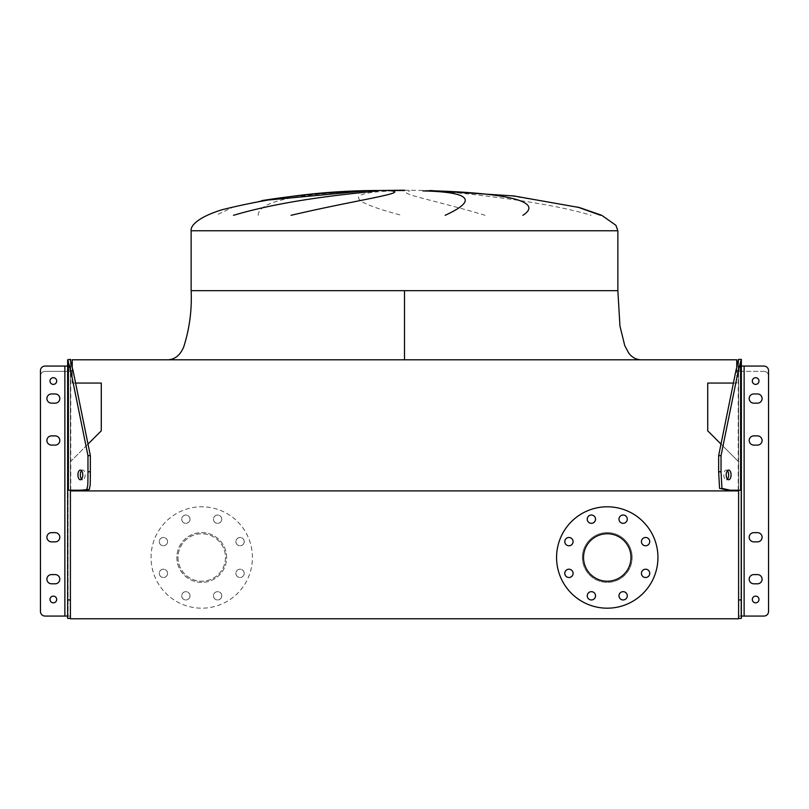 <?xml version="1.0" encoding="UTF-8"?>
<svg xmlns="http://www.w3.org/2000/svg" width="809" height="809" viewBox="0 0 809 809"><rect width="100%" height="100%" fill="white"/><g stroke="black" fill="none" stroke-linecap="round" stroke-linejoin="round"><path stroke-width="0.61" stroke-dasharray="4.04 3.03" d="M573.096 541.625A4.146 4.146 0 0 1 568.949 545.772A4.146 4.146 0 0 1 564.793 541.625A4.146 4.146 0 0 1 568.949 537.479A4.146 4.146 0 0 1 573.096 541.625M573.096 573.369A4.146 4.146 0 0 1 568.949 577.515A4.146 4.146 0 0 1 564.793 573.369A4.146 4.146 0 0 1 568.949 569.212A4.146 4.146 0 0 1 573.096 573.369M595.535 595.808A4.146 4.146 0 0 1 591.389 599.954A4.146 4.146 0 0 1 587.243 595.808A4.146 4.146 0 0 1 591.389 591.662A4.146 4.146 0 0 1 595.535 595.808M627.278 595.808A4.146 4.146 0 0 1 623.132 599.954A4.146 4.146 0 0 1 618.986 595.808A4.146 4.146 0 0 1 623.132 591.662A4.146 4.146 0 0 1 627.278 595.808M649.728 573.369A4.146 4.146 0 0 1 645.582 577.515A4.146 4.146 0 0 1 641.436 573.369A4.146 4.146 0 0 1 645.582 569.212A4.146 4.146 0 0 1 649.728 573.369M649.728 541.625A4.146 4.146 0 0 1 645.582 545.772A4.146 4.146 0 0 1 641.436 541.625A4.146 4.146 0 0 1 645.582 537.479A4.146 4.146 0 0 1 649.728 541.625M627.278 519.176A4.146 4.146 0 0 1 623.132 523.322A4.146 4.146 0 0 1 618.986 519.176A4.146 4.146 0 0 1 623.132 515.03A4.146 4.146 0 0 1 627.278 519.176M595.535 519.176A4.146 4.146 0 0 1 591.389 523.322A4.146 4.146 0 0 1 587.243 519.176A4.146 4.146 0 0 1 591.389 515.03A4.146 4.146 0 0 1 595.535 519.176M556.572 557.492A50.694 50.694 0 0 1 607.266 506.798A50.694 50.694 0 0 1 657.95 557.492A50.694 50.694 0 0 1 607.266 608.186A50.694 50.694 0 0 1 556.572 557.492M630.99 557.492A23.734 23.734 0 0 1 607.266 581.226A23.734 23.734 0 0 1 583.532 557.492A23.734 23.734 0 0 1 607.266 533.758A23.734 23.734 0 0 1 630.99 557.492M582.379 557.492A24.887 24.887 0 0 1 607.266 532.605A24.887 24.887 0 0 1 632.142 557.492A24.887 24.887 0 0 0 607.266 532.605A24.887 24.887 0 0 0 582.379 557.492A24.887 24.887 0 0 0 607.266 582.379A24.887 24.887 0 0 0 632.142 557.492A24.887 24.887 0 0 1 607.266 582.379A24.887 24.887 0 0 1 582.379 557.492M64.872 616.064L64.872 371.371L64.872 616.064L64.872 371.371L64.872 616.064L70.403 616.064L64.872 616.064L64.872 366.062L45.061 366.062A4.611 4.611 0 0 0 40.45 370.674L40.45 611.452A4.611 4.611 0 0 0 45.061 616.064A4.611 4.611 0 0 1 40.45 611.452A4.611 4.611 0 0 0 45.061 616.064L68.098 616.064L68.098 371.371L70.403 371.371L70.403 616.064L45.061 616.064A4.611 4.611 0 0 1 40.45 611.452L40.45 375.973L40.45 611.452A4.611 4.611 0 0 0 45.061 616.064L68.098 616.064L68.098 371.371L70.403 371.371L70.403 370.026L70.403 371.371L64.872 371.371L68.098 371.371L68.098 370.026L68.098 371.371L45.061 371.371A4.611 4.611 0 0 0 40.45 375.973A4.611 4.611 0 0 1 45.061 371.371L64.872 371.371L45.061 371.371A4.611 4.611 0 0 0 40.45 375.973A4.611 4.611 0 0 1 45.061 371.371L70.403 371.371L70.403 618.784L738.597 618.784L738.597 490.901L70.403 490.901L70.403 618.784L70.403 359.803L738.597 359.803L738.597 618.784L70.403 618.784L70.403 359.803L738.597 359.803L738.597 618.784L70.403 618.784L738.597 618.784L738.597 490.901L738.597 618.369L738.597 616.064L744.128 616.064L738.597 616.064L738.597 366.062L738.597 367.003L738.597 366.062L740.902 366.062L740.902 367.003L740.902 366.062L738.597 366.062L763.939 366.062A4.611 4.611 0 0 1 768.55 370.674L768.55 611.452A4.611 4.611 0 0 1 763.939 616.064L740.902 616.064L763.939 616.064A4.611 4.611 0 0 0 768.55 611.452A4.611 4.611 0 0 1 763.939 616.064L738.597 616.064L741.357 616.064L741.357 359.388L738.597 359.388L738.597 366.062L741.357 366.062M244.207 541.625A4.146 4.146 0 0 1 240.051 545.772A4.146 4.146 0 0 1 235.904 541.625A4.146 4.146 0 0 1 240.051 537.479A4.146 4.146 0 0 1 244.207 541.625A4.146 4.146 0 0 1 240.051 545.772A4.146 4.146 0 0 1 235.904 541.625A4.146 4.146 0 0 1 240.051 537.479A4.146 4.146 0 0 1 244.207 541.625M244.207 573.369A4.146 4.146 0 0 1 240.051 577.515A4.146 4.146 0 0 1 235.904 573.369A4.146 4.146 0 0 1 240.051 569.212A4.146 4.146 0 0 1 244.207 573.369A4.146 4.146 0 0 1 240.051 577.515A4.146 4.146 0 0 1 235.904 573.369A4.146 4.146 0 0 1 240.051 569.212A4.146 4.146 0 0 1 244.207 573.369M221.757 595.808A4.146 4.146 0 0 1 217.611 599.954A4.146 4.146 0 0 1 213.465 595.808A4.146 4.146 0 0 1 217.611 591.662A4.146 4.146 0 0 1 221.757 595.808A4.146 4.146 0 0 1 217.611 599.954A4.146 4.146 0 0 1 213.465 595.808A4.146 4.146 0 0 1 217.611 591.662A4.146 4.146 0 0 1 221.757 595.808M190.014 595.808A4.146 4.146 0 0 1 185.868 599.954A4.146 4.146 0 0 1 181.722 595.808A4.146 4.146 0 0 1 185.868 591.662A4.146 4.146 0 0 1 190.014 595.808A4.146 4.146 0 0 1 185.868 599.954A4.146 4.146 0 0 1 181.722 595.808A4.146 4.146 0 0 1 185.868 591.662A4.146 4.146 0 0 1 190.014 595.808M167.564 573.369A4.146 4.146 0 0 1 163.418 577.515A4.146 4.146 0 0 1 159.272 573.369A4.146 4.146 0 0 1 163.418 569.212A4.146 4.146 0 0 1 167.564 573.369A4.146 4.146 0 0 1 163.418 577.515A4.146 4.146 0 0 1 159.272 573.369A4.146 4.146 0 0 1 163.418 569.212A4.146 4.146 0 0 1 167.564 573.369M167.564 541.625A4.146 4.146 0 0 1 163.418 545.772A4.146 4.146 0 0 1 159.272 541.625A4.146 4.146 0 0 1 163.418 537.479A4.146 4.146 0 0 1 167.564 541.625A4.146 4.146 0 0 1 163.418 545.772A4.146 4.146 0 0 1 159.272 541.625A4.146 4.146 0 0 1 163.418 537.479A4.146 4.146 0 0 1 167.564 541.625M190.014 519.176A4.146 4.146 0 0 1 185.868 523.322A4.146 4.146 0 0 1 181.722 519.176A4.146 4.146 0 0 1 185.868 515.03A4.146 4.146 0 0 1 190.014 519.176A4.146 4.146 0 0 1 185.868 523.322A4.146 4.146 0 0 1 181.722 519.176A4.146 4.146 0 0 1 185.868 515.03A4.146 4.146 0 0 1 190.014 519.176M221.757 519.176A4.146 4.146 0 0 1 217.611 523.322A4.146 4.146 0 0 1 213.465 519.176A4.146 4.146 0 0 1 217.611 515.03A4.146 4.146 0 0 1 221.757 519.176A4.146 4.146 0 0 1 217.611 523.322A4.146 4.146 0 0 1 213.465 519.176A4.146 4.146 0 0 1 217.611 515.03A4.146 4.146 0 0 1 221.757 519.176M226.621 557.492A24.887 24.887 0 0 0 201.734 532.605A24.887 24.887 0 0 0 176.858 557.492A24.887 24.887 0 0 0 201.734 582.379A24.887 24.887 0 0 0 226.621 557.492A24.887 24.887 0 0 0 201.734 532.605A24.887 24.887 0 0 0 176.858 557.492A24.887 24.887 0 0 0 201.734 582.379A24.887 24.887 0 0 0 226.621 557.492M252.428 557.492A50.694 50.694 0 0 0 201.734 506.798A50.694 50.694 0 0 0 151.05 557.492A50.694 50.694 0 0 0 201.734 608.186A50.694 50.694 0 0 0 252.428 557.492A50.694 50.694 0 0 0 201.734 506.798A50.694 50.694 0 0 0 151.05 557.492A50.694 50.694 0 0 0 201.734 608.186A50.694 50.694 0 0 0 252.428 557.492M178.01 557.492A23.734 23.734 0 0 0 201.734 581.226A23.734 23.734 0 0 0 225.468 557.492A23.734 23.734 0 0 0 201.734 533.758A23.734 23.734 0 0 0 178.01 557.492A23.734 23.734 0 0 0 201.734 581.226A23.734 23.734 0 0 0 225.468 557.492A23.734 23.734 0 0 0 201.734 533.758A23.734 23.734 0 0 0 178.01 557.492M404.5 359.803L168.1 359.803L404.5 359.803L168.1 359.803L404.5 359.803L404.5 290.674L617.864 290.674L201.219 290.674M404.5 190.216L429.842 190.509M258.172 215.305C258.799 198.872 308.977 193.402 369.298 190.904M262.338 200.531L233.326 207.023L215.993 215.305M379.158 190.509L404.5 190.509M393.053 190.904C344.381 192.714 347.172 200.844 401.416 215.305M485.056 215.305C430.297 198.872 394.125 193.402 409.951 190.904M436.587 190.904C459.674 193.007 542.708 200.551 591.106 215.305M577.666 207.084L511.622 196.011L443.079 190.904M88.009 444.101L70.403 461.706L70.403 490.214L70.403 360.197M72.244 366.72L72.244 383.062L101.277 383.062L101.277 430.833L70.403 461.706L70.403 618.784L738.597 618.784L738.597 461.706L720.991 444.101M733.409 383.062L736.756 383.062L736.756 359.803L72.244 359.803L72.244 383.062L75.591 383.062M727.857 490.214L738.597 490.214L738.597 461.706L707.723 430.833L707.723 383.062L736.756 383.062L736.756 366.72M757.487 574.592A4.611 4.611 0 0 1 762.098 579.193A4.611 4.611 0 0 1 757.487 583.805L753.806 583.805A4.611 4.611 0 0 1 749.195 579.193A4.611 4.611 0 0 1 753.806 574.592L757.487 574.592A4.611 4.611 0 0 1 762.098 579.193A4.611 4.611 0 0 1 757.487 583.805L753.806 583.805A4.611 4.611 0 0 1 749.195 579.193A4.611 4.611 0 0 1 753.806 574.592L757.487 574.592L753.806 574.592A4.611 4.611 0 0 0 749.195 579.193A4.611 4.611 0 0 0 753.806 583.805L757.487 583.805A4.611 4.611 0 0 0 762.098 579.193A4.611 4.611 0 0 0 757.487 574.592M757.487 532.656A4.611 4.611 0 0 1 762.098 537.267A4.611 4.611 0 0 1 757.487 541.868L753.806 541.868A4.611 4.611 0 0 1 749.195 537.267A4.611 4.611 0 0 1 753.806 532.656L757.487 532.656A4.611 4.611 0 0 1 762.098 537.267A4.611 4.611 0 0 1 757.487 541.868L753.806 541.868A4.611 4.611 0 0 1 749.195 537.267A4.611 4.611 0 0 1 753.806 532.656L757.487 532.656L753.806 532.656A4.611 4.611 0 0 0 749.195 537.267A4.611 4.611 0 0 0 753.806 541.868L757.487 541.868A4.611 4.611 0 0 0 762.098 537.267A4.611 4.611 0 0 0 757.487 532.656M757.487 435.879A4.611 4.611 0 0 1 762.098 440.49A4.611 4.611 0 0 1 757.487 445.102L753.806 445.102A4.611 4.611 0 0 1 749.195 440.49A4.611 4.611 0 0 1 753.806 435.879L757.487 435.879A4.611 4.611 0 0 1 762.098 440.49A4.611 4.611 0 0 1 757.487 445.102L753.806 445.102A4.611 4.611 0 0 1 749.195 440.49A4.611 4.611 0 0 1 753.806 435.879L757.487 435.879L753.806 435.879A4.611 4.611 0 0 0 749.195 440.49A4.611 4.611 0 0 0 753.806 445.102L757.487 445.102A4.611 4.611 0 0 0 762.098 440.49A4.611 4.611 0 0 0 757.487 435.879M757.487 393.943A4.611 4.611 0 0 1 762.098 398.554A4.611 4.611 0 0 1 757.487 403.165L753.806 403.165A4.611 4.611 0 0 1 749.195 398.554A4.611 4.611 0 0 1 753.806 393.943L757.487 393.943A4.611 4.611 0 0 1 762.098 398.554A4.611 4.611 0 0 1 757.487 403.165L753.806 403.165A4.611 4.611 0 0 1 749.195 398.554A4.611 4.611 0 0 1 753.806 393.943L757.487 393.943L753.806 393.943A4.611 4.611 0 0 0 749.195 398.554A4.611 4.611 0 0 0 753.806 403.165L757.487 403.165A4.611 4.611 0 0 0 762.098 398.554A4.611 4.611 0 0 0 757.487 393.943M752.309 381.049A3.337 3.337 0 0 0 755.646 384.386A3.337 3.337 0 0 0 758.984 381.049A3.337 3.337 0 0 1 755.646 384.386A3.337 3.337 0 0 1 752.309 381.049A3.337 3.337 0 0 0 755.646 384.386A3.337 3.337 0 0 0 758.984 381.049A3.337 3.337 0 0 1 755.646 384.386A3.337 3.337 0 0 1 752.309 381.049A3.337 3.337 0 0 1 755.646 377.702A3.337 3.337 0 0 1 758.984 381.049A3.337 3.337 0 0 0 755.646 377.702A3.337 3.337 0 0 0 752.309 381.049A3.337 3.337 0 0 1 755.646 377.702A3.337 3.337 0 0 1 758.984 381.049A3.337 3.337 0 0 0 755.646 377.702A3.337 3.337 0 0 0 752.309 381.049A3.337 3.337 0 0 1 755.646 377.702A3.337 3.337 0 0 1 758.984 381.049A3.337 3.337 0 0 1 755.646 384.386A3.337 3.337 0 0 1 752.309 381.049M752.309 599.479A3.337 3.337 0 0 0 755.646 602.816A3.337 3.337 0 0 0 758.984 599.479A3.337 3.337 0 0 1 755.646 602.816A3.337 3.337 0 0 1 752.309 599.479A3.337 3.337 0 0 0 755.646 602.816A3.337 3.337 0 0 0 758.984 599.479A3.337 3.337 0 0 1 755.646 602.816A3.337 3.337 0 0 1 752.309 599.479A3.337 3.337 0 0 1 755.646 596.132A3.337 3.337 0 0 1 758.984 599.479A3.337 3.337 0 0 0 755.646 596.132A3.337 3.337 0 0 0 752.309 599.479A3.337 3.337 0 0 1 755.646 596.132A3.337 3.337 0 0 1 758.984 599.479A3.337 3.337 0 0 0 755.646 596.132A3.337 3.337 0 0 0 752.309 599.479A3.337 3.337 0 0 1 755.646 596.132A3.337 3.337 0 0 1 758.984 599.479A3.337 3.337 0 0 1 755.646 602.816A3.337 3.337 0 0 1 752.309 599.479M744.128 616.064L744.128 371.371L744.128 616.064L744.128 371.371L763.939 371.371A4.611 4.611 0 0 1 768.55 375.973L768.55 611.452A4.611 4.611 0 0 1 763.939 616.064A4.611 4.611 0 0 0 768.55 611.452L768.55 375.973A4.611 4.611 0 0 0 763.939 371.371A4.611 4.611 0 0 1 768.55 375.973A4.611 4.611 0 0 0 763.939 371.371L738.597 371.371L738.597 616.064L738.597 371.371L744.128 371.371L740.902 371.371L744.128 371.371L744.128 616.064L744.128 366.062M738.597 371.371L738.597 367.003L738.597 371.371L740.902 371.371L740.902 616.064L740.902 370.026L740.902 371.371L738.597 371.371M740.902 370.026L740.902 367.003L740.902 370.026L738.597 370.026L740.902 370.026M55.194 532.656A4.611 4.611 0 0 1 59.805 537.267A4.611 4.611 0 0 1 55.194 541.868L51.513 541.868A4.611 4.611 0 0 1 46.902 537.267A4.611 4.611 0 0 1 51.513 532.656L55.194 532.656A4.611 4.611 0 0 1 59.805 537.267A4.611 4.611 0 0 1 55.194 541.868L51.513 541.868A4.611 4.611 0 0 1 46.902 537.267A4.611 4.611 0 0 1 51.513 532.656L55.194 532.656L51.513 532.656A4.611 4.611 0 0 0 46.902 537.267A4.611 4.611 0 0 0 51.513 541.868L55.194 541.868A4.611 4.611 0 0 0 59.805 537.267A4.611 4.611 0 0 0 55.194 532.656M55.194 393.943A4.611 4.611 0 0 1 59.805 398.554A4.611 4.611 0 0 1 55.194 403.165L51.513 403.165A4.611 4.611 0 0 1 46.902 398.554A4.611 4.611 0 0 1 51.513 393.943L55.194 393.943A4.611 4.611 0 0 1 59.805 398.554A4.611 4.611 0 0 1 55.194 403.165L51.513 403.165A4.611 4.611 0 0 1 46.902 398.554A4.611 4.611 0 0 1 51.513 393.943L55.194 393.943L51.513 393.943A4.611 4.611 0 0 0 46.902 398.554A4.611 4.611 0 0 0 51.513 403.165L55.194 403.165A4.611 4.611 0 0 0 59.805 398.554A4.611 4.611 0 0 0 55.194 393.943M55.194 574.592A4.611 4.611 0 0 1 59.805 579.193A4.611 4.611 0 0 1 55.194 583.805L51.513 583.805A4.611 4.611 0 0 1 46.902 579.193A4.611 4.611 0 0 1 51.513 574.592L55.194 574.592A4.611 4.611 0 0 1 59.805 579.193A4.611 4.611 0 0 1 55.194 583.805L51.513 583.805A4.611 4.611 0 0 1 46.902 579.193A4.611 4.611 0 0 1 51.513 574.592L55.194 574.592L51.513 574.592A4.611 4.611 0 0 0 46.902 579.193A4.611 4.611 0 0 0 51.513 583.805L55.194 583.805A4.611 4.611 0 0 0 59.805 579.193A4.611 4.611 0 0 0 55.194 574.592M55.194 435.879A4.611 4.611 0 0 1 59.805 440.49A4.611 4.611 0 0 1 55.194 445.102L51.513 445.102A4.611 4.611 0 0 1 46.902 440.49A4.611 4.611 0 0 1 51.513 435.879L55.194 435.879A4.611 4.611 0 0 1 59.805 440.49A4.611 4.611 0 0 1 55.194 445.102L51.513 445.102A4.611 4.611 0 0 1 46.902 440.49A4.611 4.611 0 0 1 51.513 435.879L55.194 435.879L51.513 435.879A4.611 4.611 0 0 0 46.902 440.49A4.611 4.611 0 0 0 51.513 445.102L55.194 445.102A4.611 4.611 0 0 0 59.805 440.49A4.611 4.611 0 0 0 55.194 435.879M50.016 599.479A3.337 3.337 0 0 0 53.354 602.816A3.337 3.337 0 0 0 56.691 599.479A3.337 3.337 0 0 1 53.354 602.816A3.337 3.337 0 0 1 50.016 599.479A3.337 3.337 0 0 0 53.354 602.816A3.337 3.337 0 0 0 56.691 599.479A3.337 3.337 0 0 1 53.354 602.816A3.337 3.337 0 0 1 50.016 599.479A3.337 3.337 0 0 1 53.354 596.132A3.337 3.337 0 0 1 56.691 599.479A3.337 3.337 0 0 0 53.354 596.132A3.337 3.337 0 0 0 50.016 599.479A3.337 3.337 0 0 1 53.354 596.132A3.337 3.337 0 0 1 56.691 599.479A3.337 3.337 0 0 0 53.354 596.132A3.337 3.337 0 0 0 50.016 599.479A3.337 3.337 0 0 1 53.354 596.132A3.337 3.337 0 0 1 56.691 599.479A3.337 3.337 0 0 1 53.354 602.816A3.337 3.337 0 0 1 50.016 599.479M50.016 381.049A3.337 3.337 0 0 0 53.354 384.386A3.337 3.337 0 0 0 56.691 381.049A3.337 3.337 0 0 1 53.354 384.386A3.337 3.337 0 0 1 50.016 381.049A3.337 3.337 0 0 0 53.354 384.386A3.337 3.337 0 0 0 56.691 381.049A3.337 3.337 0 0 1 53.354 384.386A3.337 3.337 0 0 1 50.016 381.049A3.337 3.337 0 0 1 53.354 377.702A3.337 3.337 0 0 1 56.691 381.049A3.337 3.337 0 0 0 53.354 377.702A3.337 3.337 0 0 0 50.016 381.049A3.337 3.337 0 0 1 53.354 377.702A3.337 3.337 0 0 1 56.691 381.049A3.337 3.337 0 0 0 53.354 377.702A3.337 3.337 0 0 0 50.016 381.049A3.337 3.337 0 0 1 53.354 377.702A3.337 3.337 0 0 1 56.691 381.049A3.337 3.337 0 0 1 53.354 384.386A3.337 3.337 0 0 1 50.016 381.049M68.098 370.026L68.098 366.062L68.098 370.026L70.403 370.026L70.403 366.062L70.403 370.026L68.098 370.026M68.098 366.062L70.403 366.062L70.403 359.388L67.643 359.388L67.643 366.062L70.403 366.062L68.098 366.062M727.443 470.707A4.834 2.417 90 0 0 726.249 470.08A4.834 2.417 90 0 0 723.822 474.913A4.834 2.417 90 0 0 726.249 479.757A4.834 2.417 90 0 0 727.443 479.12M741.357 616.064L741.357 618.369L738.597 618.369M741.357 490.214L738.597 490.214L738.597 360.197M81.557 470.707A4.834 2.417 90 0 1 82.751 470.08A4.834 2.417 90 0 1 85.178 474.913A4.834 2.417 90 0 1 82.751 479.757A4.834 2.417 90 0 1 81.557 479.12M70.403 618.369L67.643 618.369L67.643 490.214L81.143 490.214M67.643 616.064L70.403 616.064L70.403 366.062L64.872 366.062M617.864 230.767L191.136 230.767M738.597 367.003L740.902 367.003L738.597 367.003M68.098 367.003L70.403 367.003L68.098 367.003M738.223 490.214L738.223 361.208M70.777 490.214L70.777 361.208M726.249 479.757L728.636 479.757M726.249 470.08L728.636 470.08M82.751 470.08L80.364 470.08M82.751 479.757L80.364 479.757"/><path stroke-width="1.21" d="M564.793 541.625A4.146 4.146 0 0 0 568.949 545.772A4.146 4.146 0 0 0 573.096 541.625A4.146 4.146 0 0 0 568.949 537.479A4.146 4.146 0 0 0 564.793 541.625M564.793 573.369A4.146 4.146 0 0 0 568.949 577.515A4.146 4.146 0 0 0 573.096 573.369A4.146 4.146 0 0 0 568.949 569.212A4.146 4.146 0 0 0 564.793 573.369M587.243 595.808A4.146 4.146 0 0 0 591.389 599.954A4.146 4.146 0 0 0 595.535 595.808A4.146 4.146 0 0 0 591.389 591.662A4.146 4.146 0 0 0 587.243 595.808M618.986 595.808A4.146 4.146 0 0 0 623.132 599.954A4.146 4.146 0 0 0 627.278 595.808A4.146 4.146 0 0 0 623.132 591.662A4.146 4.146 0 0 0 618.986 595.808M641.436 573.369A4.146 4.146 0 0 0 645.582 577.515A4.146 4.146 0 0 0 649.728 573.369A4.146 4.146 0 0 0 645.582 569.212A4.146 4.146 0 0 0 641.436 573.369M641.436 541.625A4.146 4.146 0 0 0 645.582 545.772A4.146 4.146 0 0 0 649.728 541.625A4.146 4.146 0 0 0 645.582 537.479A4.146 4.146 0 0 0 641.436 541.625M618.986 519.176A4.146 4.146 0 0 0 623.132 523.322A4.146 4.146 0 0 0 627.278 519.176A4.146 4.146 0 0 0 623.132 515.03A4.146 4.146 0 0 0 618.986 519.176M587.243 519.176A4.146 4.146 0 0 0 591.389 523.322A4.146 4.146 0 0 0 595.535 519.176A4.146 4.146 0 0 0 591.389 515.03A4.146 4.146 0 0 0 587.243 519.176M556.572 557.492A50.694 50.694 0 0 1 607.266 506.798A50.694 50.694 0 0 1 657.95 557.492A50.694 50.694 0 0 1 607.266 608.186A50.694 50.694 0 0 1 556.572 557.492M630.99 557.492A23.734 23.734 0 0 1 607.266 581.226A23.734 23.734 0 0 1 583.532 557.492A23.734 23.734 0 0 1 607.266 533.758A23.734 23.734 0 0 1 630.99 557.492M70.403 490.901L70.403 618.784L738.597 618.784L738.597 490.901L70.403 490.901L70.403 490.214L70.403 490.901M70.403 360.197L70.403 359.388L67.643 359.793L70.717 370.876L73.113 370.876L70.403 360.197M201.219 290.674L191.136 290.674C192.006 309.908 189.539 328.606 183.764 346.778C180.356 355.02 175.138 359.358 168.1 359.803M404.5 290.674L617.864 290.674L191.136 290.674L404.5 290.674L404.5 359.803M404.5 190.216L379.158 190.509L404.5 190.509M365.334 190.904L261.792 200.622C295.71 195.212 329.839 191.986 364.181 190.944M233.508 215.305C288.651 198.872 355.839 193.402 377.287 190.904M391.748 190.904C408.474 193.007 353.594 200.551 291.078 215.305M600.612 215.305L577.666 207.084M445.152 215.305C477.988 200.207 470.565 192.077 422.885 190.904M435.778 190.904C500.215 193.007 545.751 200.551 522.907 215.305M75.591 383.062L101.277 383.062L101.277 430.833L88.009 444.101M736.756 366.72L736.756 359.803L72.244 359.803L72.244 366.72M720.991 444.101L707.723 430.833L707.723 383.062L733.409 383.062M738.597 490.901L738.597 490.214L738.597 490.901M762.098 579.193A4.611 4.611 0 0 0 757.487 574.592A4.611 4.611 0 0 1 762.098 579.193A4.611 4.611 0 0 0 757.487 574.592L753.806 574.592A4.611 4.611 0 0 0 749.195 579.193A4.611 4.611 0 0 0 753.806 583.805A4.611 4.611 0 0 1 749.195 579.193A4.611 4.611 0 0 1 753.806 574.592A4.611 4.611 0 0 0 749.195 579.193A4.611 4.611 0 0 0 753.806 583.805L757.487 583.805A4.611 4.611 0 0 0 762.098 579.193A4.611 4.611 0 0 1 757.487 583.805A4.611 4.611 0 0 0 762.098 579.193M762.098 537.267A4.611 4.611 0 0 0 757.487 532.656A4.611 4.611 0 0 1 762.098 537.267A4.611 4.611 0 0 0 757.487 532.656L753.806 532.656A4.611 4.611 0 0 0 749.195 537.267A4.611 4.611 0 0 0 753.806 541.868A4.611 4.611 0 0 1 749.195 537.267A4.611 4.611 0 0 1 753.806 532.656A4.611 4.611 0 0 0 749.195 537.267A4.611 4.611 0 0 0 753.806 541.868L757.487 541.868A4.611 4.611 0 0 0 762.098 537.267A4.611 4.611 0 0 1 757.487 541.868A4.611 4.611 0 0 0 762.098 537.267M762.098 440.49A4.611 4.611 0 0 0 757.487 435.879A4.611 4.611 0 0 1 762.098 440.49A4.611 4.611 0 0 0 757.487 435.879L753.806 435.879A4.611 4.611 0 0 0 749.195 440.49A4.611 4.611 0 0 0 753.806 445.102A4.611 4.611 0 0 1 749.195 440.49A4.611 4.611 0 0 1 753.806 435.879A4.611 4.611 0 0 0 749.195 440.49A4.611 4.611 0 0 0 753.806 445.102L757.487 445.102A4.611 4.611 0 0 0 762.098 440.49A4.611 4.611 0 0 1 757.487 445.102A4.611 4.611 0 0 0 762.098 440.49M762.098 398.554A4.611 4.611 0 0 0 757.487 393.943A4.611 4.611 0 0 1 762.098 398.554A4.611 4.611 0 0 0 757.487 393.943L753.806 393.943A4.611 4.611 0 0 0 749.195 398.554A4.611 4.611 0 0 0 753.806 403.165A4.611 4.611 0 0 1 749.195 398.554A4.611 4.611 0 0 1 753.806 393.943A4.611 4.611 0 0 0 749.195 398.554A4.611 4.611 0 0 0 753.806 403.165L757.487 403.165A4.611 4.611 0 0 0 762.098 398.554A4.611 4.611 0 0 1 757.487 403.165A4.611 4.611 0 0 0 762.098 398.554M741.357 616.064L763.939 616.064A4.611 4.611 0 0 0 768.55 611.452L768.55 370.674A4.611 4.611 0 0 0 763.939 366.062L741.357 366.062M59.805 537.267A4.611 4.611 0 0 0 55.194 532.656A4.611 4.611 0 0 1 59.805 537.267A4.611 4.611 0 0 0 55.194 532.656L51.513 532.656A4.611 4.611 0 0 0 46.902 537.267A4.611 4.611 0 0 0 51.513 541.868A4.611 4.611 0 0 1 46.902 537.267A4.611 4.611 0 0 1 51.513 532.656A4.611 4.611 0 0 0 46.902 537.267A4.611 4.611 0 0 0 51.513 541.868L55.194 541.868A4.611 4.611 0 0 0 59.805 537.267A4.611 4.611 0 0 1 55.194 541.868A4.611 4.611 0 0 0 59.805 537.267M59.805 398.554A4.611 4.611 0 0 0 55.194 393.943A4.611 4.611 0 0 1 59.805 398.554A4.611 4.611 0 0 0 55.194 393.943L51.513 393.943A4.611 4.611 0 0 0 46.902 398.554A4.611 4.611 0 0 0 51.513 403.165A4.611 4.611 0 0 1 46.902 398.554A4.611 4.611 0 0 1 51.513 393.943A4.611 4.611 0 0 0 46.902 398.554A4.611 4.611 0 0 0 51.513 403.165L55.194 403.165A4.611 4.611 0 0 0 59.805 398.554A4.611 4.611 0 0 1 55.194 403.165A4.611 4.611 0 0 0 59.805 398.554M59.805 579.193A4.611 4.611 0 0 0 55.194 574.592A4.611 4.611 0 0 1 59.805 579.193A4.611 4.611 0 0 0 55.194 574.592L51.513 574.592A4.611 4.611 0 0 0 46.902 579.193A4.611 4.611 0 0 0 51.513 583.805A4.611 4.611 0 0 1 46.902 579.193A4.611 4.611 0 0 1 51.513 574.592A4.611 4.611 0 0 0 46.902 579.193A4.611 4.611 0 0 0 51.513 583.805L55.194 583.805A4.611 4.611 0 0 0 59.805 579.193A4.611 4.611 0 0 1 55.194 583.805A4.611 4.611 0 0 0 59.805 579.193M59.805 440.49A4.611 4.611 0 0 0 55.194 435.879A4.611 4.611 0 0 1 59.805 440.49A4.611 4.611 0 0 0 55.194 435.879L51.513 435.879A4.611 4.611 0 0 0 46.902 440.49A4.611 4.611 0 0 0 51.513 445.102A4.611 4.611 0 0 1 46.902 440.49A4.611 4.611 0 0 1 51.513 435.879A4.611 4.611 0 0 0 46.902 440.49A4.611 4.611 0 0 0 51.513 445.102L55.194 445.102A4.611 4.611 0 0 0 59.805 440.49A4.611 4.611 0 0 1 55.194 445.102A4.611 4.611 0 0 0 59.805 440.49M67.643 616.064L45.061 616.064A4.611 4.611 0 0 1 40.45 611.452L40.45 370.674A4.611 4.611 0 0 1 45.061 366.062L67.643 366.062L67.643 490.214L67.643 359.793M758.984 381.049A3.337 3.337 0 0 1 755.646 384.386A3.337 3.337 0 0 1 752.309 381.049A3.337 3.337 0 0 1 755.646 377.702A3.337 3.337 0 0 1 758.984 381.049M758.984 599.479A3.337 3.337 0 0 1 755.646 602.816A3.337 3.337 0 0 1 752.309 599.479A3.337 3.337 0 0 1 755.646 596.132A3.337 3.337 0 0 1 758.984 599.479M726.219 474.913A4.834 2.417 90 0 0 728.636 479.757A4.834 2.417 90 0 0 731.063 474.913A4.834 2.417 90 0 0 728.636 470.08A4.834 2.417 90 0 0 726.219 474.913M727.443 479.12A4.834 2.417 90 0 0 728.666 474.913A4.834 2.417 90 0 0 727.443 470.707M741.357 359.388L738.283 370.876L735.887 370.876L738.597 359.388L741.357 359.388M738.597 599.934L741.357 599.934L741.357 359.793M741.357 599.934L741.357 618.369L738.597 618.369M741.357 490.214L727.857 490.214L719.565 488.383L718.645 471.778L718.645 455.649L721.031 455.649L738.283 370.876M718.645 471.778L721.031 471.778L721.031 455.649M721.031 471.778L721.952 488.363L730.254 490.214M718.645 455.649L735.887 370.876M56.691 599.479A3.337 3.337 0 0 1 53.354 602.816A3.337 3.337 0 0 1 50.016 599.479A3.337 3.337 0 0 1 53.354 596.132A3.337 3.337 0 0 1 56.691 599.479M56.691 381.049A3.337 3.337 0 0 1 53.354 384.386A3.337 3.337 0 0 1 50.016 381.049A3.337 3.337 0 0 1 53.354 377.702A3.337 3.337 0 0 1 56.691 381.049M77.937 474.913A4.834 2.417 90 0 1 80.364 470.08A4.834 2.417 90 0 1 82.781 474.913A4.834 2.417 90 0 1 80.364 479.757A4.834 2.417 90 0 1 77.937 474.913M81.557 479.12A4.834 2.417 90 0 1 80.334 474.913A4.834 2.417 90 0 1 81.557 470.707M70.403 599.934L67.643 599.934L67.643 618.369L70.403 618.369M67.643 599.934L67.643 490.214L81.143 490.214C87.645 490.112 90.416 489.506 89.435 488.373C90.021 485.167 90.295 489.941 90.355 471.778L90.355 455.649L87.969 455.649L70.717 370.876M90.355 471.778L87.969 471.778L87.969 455.649M87.969 471.778C87.898 489.941 87.625 485.167 87.038 488.373C88.019 489.506 85.248 490.112 78.746 490.214M90.355 455.649L73.113 370.876M379.158 190.509C325.875 190.519 273.472 196.941 221.949 209.774C199.57 216.701 190.327 225.104 191.136 230.767L617.864 230.767L617.864 290.674L619.947 326.017L624.73 345.544L628.391 352.542C631.516 357.082 635.682 359.509 640.9 359.803M744.128 616.064L744.128 366.062M740.619 490.214L740.619 361.208M64.872 616.064L64.872 366.062M68.381 490.214L68.381 361.208M617.864 230.767L615.892 225.276L601.734 215.305L579.446 207.559L513.927 195.96L429.842 190.509M191.136 230.767L191.136 290.674"/></g></svg>
